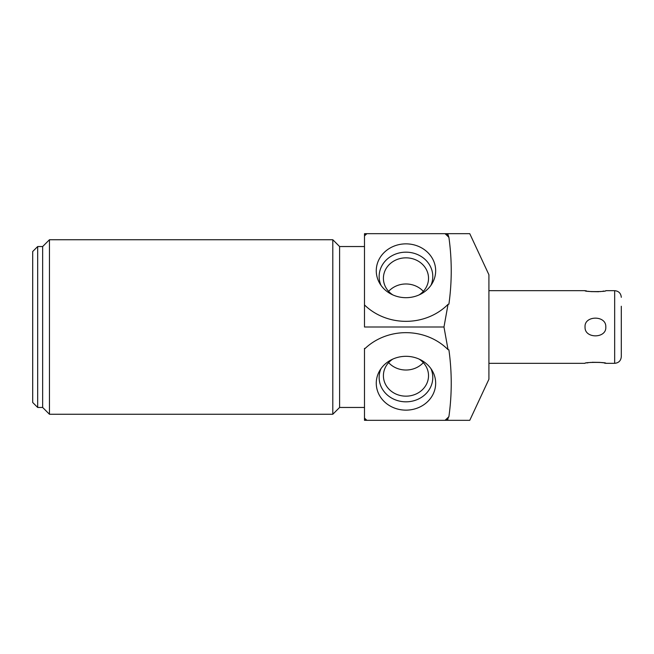 <?xml version="1.0" encoding="UTF-8"?>
<svg xmlns="http://www.w3.org/2000/svg" width="654" height="654" viewBox="0 0 654 654"><rect width="100%" height="100%" fill="white"/><g stroke="black" fill="none" stroke-linecap="round" stroke-linejoin="round"><path stroke-width="0.98" d="M447.737 420.318L448.039 418.2A56.571 51.274 0 0 1 445.824 420.318L469.768 420.318L488.914 379.255L488.914 274.745L469.768 233.682L447.737 233.682L448.906 237.394C452.012 259.646 452.012 281.899 448.906 304.151L448.039 304.347A56.571 51.274 180 0 1 364.491 304.936L364.491 235.906A56.571 51.274 180 0 1 366.91 233.682L445.022 233.682A56.571 51.274 180 0 1 448.906 237.394M364.491 407.458L339.606 407.458L339.606 246.542L364.491 246.542L364.491 327L443.976 327L448.039 304.347M405.971 243.86A29.692 26.912 0 0 0 379.533 283.043A29.692 26.912 0 0 0 405.971 297.684A29.692 26.912 0 0 0 432.4 283.043A29.692 26.912 0 0 0 405.971 243.86M364.491 235.906L364.491 233.682L366.91 233.682M445.022 233.682L447.737 233.682M364.491 235.203A56.571 51.274 180 0 1 366.109 233.682M445.824 233.682A56.571 51.274 180 0 1 448.039 235.8M364.491 348.361L364.491 349.064A56.571 51.274 0 0 1 448.039 349.653L443.976 327M364.491 418.797L364.491 420.318L366.109 420.318A56.571 51.274 0 0 1 364.491 418.797L364.491 349.064M332.804 327L332.804 414.26L49.459 414.26L49.459 239.74L332.804 239.74L332.804 327M49.459 239.74L42.657 246.542L42.657 407.458L49.459 414.26M37.679 246.542L32.7 251.52L32.7 402.48L37.679 407.458L37.679 246.542L42.657 246.542M366.109 420.318L366.91 420.318A56.571 51.274 0 0 1 364.491 418.094M448.039 349.653L448.906 349.849C452.012 372.101 452.012 394.354 448.906 416.606A56.571 51.274 0 0 1 445.022 420.318L445.824 420.318M448.906 416.606L448.039 418.2M366.91 420.318L445.022 420.318M405.971 356.316A29.692 26.912 180 0 0 379.533 370.957A29.692 26.912 180 0 0 405.971 410.14A29.692 26.912 180 0 0 432.4 370.957A29.692 26.912 180 0 0 405.971 356.316M380.971 368.701A26.822 24.312 180 0 0 405.971 401.826A26.822 24.312 0 0 0 430.961 368.701M419.116 359.095A22.563 20.446 0 0 1 428.525 375.715A22.563 20.446 0 0 1 405.971 396.161A22.563 20.446 180 0 1 383.408 375.715A22.563 20.446 180 0 1 392.817 359.095M388.615 362.643A22.563 20.446 180 0 0 405.971 370.025A22.563 20.446 0 0 0 423.318 362.643M430.961 285.299A26.822 24.312 180 0 0 405.971 252.174A26.822 24.312 0 0 0 380.971 285.299M392.817 294.905A22.563 20.446 0 0 1 383.408 278.285A22.563 20.446 0 0 1 405.971 257.839A22.563 20.446 180 0 1 428.525 278.285A22.563 20.446 180 0 1 419.116 294.905M423.318 291.357A22.563 20.446 180 0 0 405.971 283.975A22.563 20.446 0 0 0 388.615 291.357M605.792 327C606.74 338.658 584.365 338.927 585.052 327C584.112 315.326 606.487 315.089 605.792 327M488.914 363.33L585.052 363.33C583.76 362.087 607.092 362.087 605.792 363.33L603.969 362.962M602.587 362.725L600.871 362.479M600.02 362.39L592.074 362.275M590.799 362.39L589.957 362.488M588.257 362.725L586.867 362.962M605.792 363.33L614.662 363.33L614.662 290.67L605.792 290.67C607.076 291.913 583.744 291.913 585.052 290.67L586.875 291.038M588.257 291.275L589.965 291.521M590.815 291.61L598.762 291.725M600.037 291.61L600.887 291.512M602.587 291.275L603.969 291.038M621.3 306.26L621.3 356.692L621.3 306.26M339.606 407.458L332.804 414.26M339.606 246.542L332.804 239.74M42.657 407.458L37.679 407.458M585.052 290.67L488.914 290.67M614.662 290.67C618.692 291.063 620.908 293.27 621.3 297.308M614.662 363.33C618.692 362.937 620.908 360.73 621.3 356.692"/></g></svg>
